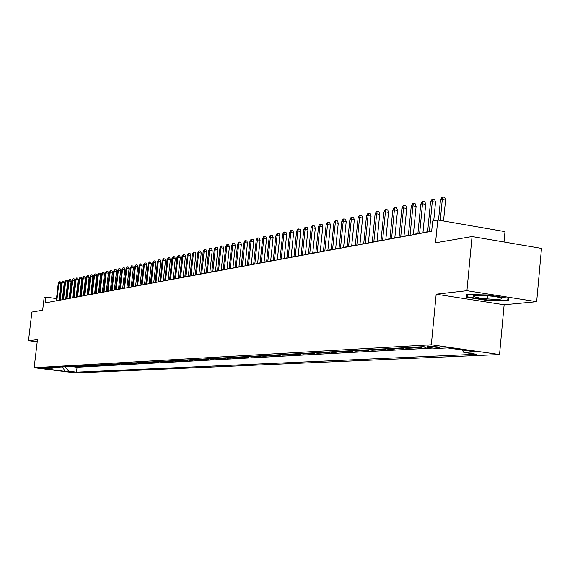 <?xml version="1.0" encoding="UTF-8"?>
<svg xmlns="http://www.w3.org/2000/svg" width="570" height="570" viewBox="0 0 570 570"><rect width="100%" height="100%" fill="white"/><g stroke="black" fill="none" stroke-linecap="round" stroke-linejoin="round"><path stroke-width="0.85" d="M427.799 345.912L427.308 346.311L439.641 347.6L440.147 347.194L427.799 345.912M504.03 241.994L504.992 231.627L437.76 219.999L432.666 221.003L431.668 231.299L45.094 302.919L45.785 297.07L44.168 297.39L42.657 310.222L31.884 312.068L28.5 340.682L37.207 341.829M536.669 301.68L541.5 248.385L472.046 236.543L466.93 290.7L436.185 294.206L431.326 344.772L499.541 354.554L504.136 304.772L536.669 301.68L466.93 290.7M431.326 344.772L34.157 367.721L75.739 372.965L499.541 354.554M72.853 366.353L75.347 366.667L73.288 366.781L73.331 366.41M74.228 366.275L76.729 366.596L76.772 366.218M76.729 366.596L78.81 366.474L76.309 366.161M79.807 365.961L82.322 366.282L80.213 366.403L80.256 366.018M83.348 365.762L85.878 366.09L83.74 366.204L83.783 365.819M86.939 365.562L89.483 365.89L87.317 366.004L87.36 365.612M90.573 365.356L93.138 365.684L90.944 365.805L90.986 365.413M94.257 365.149L96.836 365.484L94.613 365.605L94.656 365.199M97.997 364.943L100.591 365.27L98.332 365.399L98.382 364.992M101.781 364.729L104.396 365.064L102.108 365.192L102.151 364.772M105.621 364.515L108.25 364.85L105.927 364.978L105.977 364.558M109.511 364.294L112.155 364.636L109.803 364.764L109.853 364.337M113.459 364.073L116.116 364.415L113.736 364.551L113.779 364.116M117.463 363.845L120.135 364.194L117.719 364.33L117.769 363.888M121.517 363.617L124.21 363.966L121.759 364.102L121.809 363.66M125.635 363.389L128.343 363.738L125.856 363.874L125.906 363.425M129.81 363.154L132.532 363.51L130.01 363.646L130.06 363.19M134.043 362.919L136.786 363.275L134.228 363.418L134.278 362.947M138.339 362.677L141.096 363.033L138.503 363.176L138.553 362.705M142.7 362.427L145.471 362.791L142.842 362.94L142.892 362.456M147.117 362.185L149.91 362.548L147.238 362.698L147.295 362.207M151.606 361.929L154.42 362.299L151.706 362.449L151.763 361.95M156.166 361.672L158.994 362.043L156.237 362.199L156.294 361.694M160.79 361.416L163.633 361.786L160.84 361.943L160.897 361.43M165.478 361.152L168.35 361.53L165.514 361.686L165.571 361.166M170.245 360.881L173.13 361.266L170.252 361.423L170.309 360.895M175.083 360.611L177.99 360.995L175.068 361.159L175.125 360.618M179.956 360.888L180.013 360.34L182.92 360.724L179.956 360.888L177.042 360.504M184.993 360.055L187.936 360.447L184.915 360.611L184.979 360.055M190.059 359.77L193.023 360.162L189.96 360.333L190.024 359.777M195.211 359.485L198.196 359.877L195.083 360.048L195.139 359.485M200.441 359.185L203.447 359.584L200.284 359.763L200.348 359.193M205.763 358.893L208.784 359.292L205.57 359.471L205.635 358.901M211.164 358.587L214.206 358.993L210.943 359.171L211.007 358.594M216.657 358.281L219.721 358.687L216.401 358.872L216.465 358.288M222.243 357.967L225.328 358.38L221.951 358.566L222.015 357.981M227.915 357.647L231.028 358.067L227.594 358.252L227.658 357.661M233.686 357.326L236.821 357.746L233.33 357.939L233.394 357.34M239.557 356.991L242.713 357.418L239.165 357.611L239.229 357.012M245.528 356.656L248.705 357.084L245.1 357.283L245.164 356.678M251.605 356.314L254.804 356.749L251.128 356.955L251.199 356.343M257.783 355.972L261.003 356.407L257.269 356.613L257.334 355.993M264.067 355.616L267.316 356.058L263.518 356.264L263.582 355.644M270.465 355.26L273.735 355.701L269.874 355.915L269.938 355.288M276.984 354.889L280.276 355.338L276.343 355.559L276.407 354.925M283.611 354.519L286.931 354.975L282.927 355.195L282.991 354.554M290.365 354.141L293.707 354.597L289.631 354.825L289.695 354.177M297.241 353.756L300.611 354.219L296.457 354.447L296.521 353.799M304.245 353.364L307.643 353.828L303.404 354.063L303.475 353.407M311.377 352.958L314.804 353.436L310.486 353.671L310.557 353.008M318.644 352.552L322.093 353.03L317.704 353.272L317.768 352.602M326.054 352.139L329.531 352.616L325.05 352.866L325.121 352.189M333.607 351.711L337.105 352.196L332.545 352.452L332.616 351.768M341.302 351.284L344.836 351.776L340.183 352.032L340.247 351.341M349.154 350.842L352.709 351.334L347.964 351.597L348.035 350.906M357.155 350.393L360.746 350.892L355.901 351.163L355.972 350.457M365.32 349.93L368.933 350.443L364.002 350.714L364.073 350.001M373.649 349.467L377.297 349.98L372.26 350.258L372.331 349.538M382.149 348.99L385.826 349.51L380.689 349.788L380.76 349.068M390.82 348.505L394.533 349.025L389.289 349.317L389.36 348.584M399.677 348.006L403.418 348.534L398.059 348.833L398.138 348.092M408.726 347.501L412.495 348.035L407.023 348.334L407.094 347.586M417.96 346.98L421.757 347.522L416.171 347.828L416.25 347.073M427.144 347.223L425.555 346.995M46.341 368.854L39.18 368.013L46.377 368.576M65.272 366.774L68.6 371.191L76.494 372.189L476.442 354.255L463.823 352.459L475.394 351.911L447.471 347.907L436.178 348.512L423.325 346.674L43.398 368.006L51.371 369.011L53.302 367.451M68.6 371.191L64.902 371.369L47.78 369.203L51.371 369.011M73.288 366.781L77.057 367.265L432.936 348.049M425.519 347.315L421.707 346.767M416.171 347.828L412.395 347.294M407.023 348.334L403.275 347.8M398.059 348.833L394.347 348.306M389.289 349.317L385.598 348.797M380.689 349.788L377.026 349.275M372.26 350.258L368.633 349.745M364.002 350.714L360.404 350.208M355.901 351.163L352.331 350.664M347.964 351.597L344.423 351.106M340.183 352.032L336.663 351.54M332.545 352.452L329.061 351.968M325.05 352.866L321.594 352.388M317.704 353.272L314.269 352.802M310.486 353.671L307.08 353.201M303.404 354.063L300.027 353.599M296.457 354.447L293.101 353.984M289.631 354.825L286.297 354.369M282.927 355.195L279.621 354.747M276.343 355.559L273.059 355.11M269.874 355.915L266.618 355.473M263.518 356.264L260.283 355.83M257.269 356.613L254.063 356.179M251.128 356.955L247.943 356.521M245.1 357.283L241.936 356.863M239.165 357.611L236.023 357.19M233.33 357.939L230.216 357.518M227.594 358.252L224.502 357.839M221.951 358.566L218.88 358.152M216.401 358.872L213.351 358.466M210.943 359.171L207.915 358.772M205.57 359.471L202.557 359.072M200.284 359.763L197.291 359.364M195.083 360.048L192.111 359.656M189.96 360.333L187.01 359.941M184.915 360.611L181.987 360.226M175.068 361.159L172.176 360.774M170.252 361.423L167.38 361.045M165.514 361.686L162.657 361.309M160.84 361.943L158.004 361.572M156.237 362.199L153.423 361.829M151.706 362.449L148.905 362.085M147.238 362.698L144.459 362.335M142.842 362.94L140.07 362.577M138.503 363.176L135.753 362.819M134.228 363.418L131.492 363.062M130.01 363.646L127.295 363.297M125.856 363.874L123.156 363.525M121.759 364.102L119.08 363.76M117.719 364.33L115.054 363.981M113.736 364.551L111.086 364.209M109.803 364.764L107.174 364.422M105.927 364.978L103.312 364.643M102.108 365.192L99.508 364.857M98.332 365.399L95.746 365.064M94.613 365.605L92.041 365.277M90.944 365.805L88.386 365.477M87.317 366.004L84.78 365.684M83.74 366.204L81.218 365.883M80.213 366.403L77.698 366.082M437.76 219.999L435.558 242.806L472.046 236.543M34.157 367.721L37.463 339.663L28.5 340.682M62.964 299.428L62.337 299.414M59.7 299.043L59.102 298.958M56.487 298.587L45.785 297.07M427.635 231.741L422.961 232.61M417.903 233.55L413.378 234.391M408.384 235.317L404.002 236.13M399.071 237.049L394.818 237.833M389.958 238.737L385.833 239.5M381.031 240.397L377.034 241.138M372.288 242.015L368.42 242.735M363.731 243.604L359.976 244.302M355.345 245.164L351.704 245.834M347.137 246.689L343.603 247.344M339.086 248.178L335.659 248.819M331.191 249.646L327.871 250.259M323.454 251.078L320.233 251.676M315.865 252.489L312.745 253.073M308.427 253.871L305.392 254.434M301.131 255.225L298.188 255.773M293.97 256.557L291.113 257.084M286.938 257.861L284.166 258.374M280.041 259.136L277.355 259.635M273.272 260.397L270.665 260.882M266.625 261.63L264.095 262.1M260.098 262.841L257.64 263.297M253.686 264.031L251.299 264.473M247.387 265.2L245.071 265.627M241.203 266.347L238.951 266.767M235.118 267.48L232.938 267.879M229.147 268.584L227.031 268.976M223.276 269.674L221.217 270.059M217.498 270.75L215.51 271.12M211.826 271.805L209.888 272.161M206.24 272.838L204.366 273.187M200.754 273.857L198.93 274.191M195.353 274.861L193.586 275.189M190.038 275.844L188.328 276.165M184.815 276.813L183.148 277.12M179.671 277.768L178.054 278.067M174.612 278.709L173.045 279.001M169.625 279.635L168.107 279.913M164.723 280.54L163.255 280.818M159.899 281.438L158.467 281.701M155.147 282.321L153.758 282.578M150.466 283.19L149.119 283.44M145.856 284.045L144.552 284.288M141.31 284.886L140.049 285.121M136.843 285.72L135.617 285.948M132.432 286.539L131.25 286.753M128.093 287.344L126.946 287.558M123.811 288.135L122.7 288.342M119.6 288.919L118.524 289.118M115.439 289.688L114.399 289.881M111.342 290.451L110.338 290.636M107.31 291.199L106.334 291.384M103.327 291.94L102.379 292.118M99.401 292.666L98.489 292.838M95.525 293.386L94.641 293.55M91.713 294.099L90.858 294.255M87.944 294.797L87.117 294.947M84.232 295.481L83.434 295.631M80.562 296.165L79.8 296.307M76.95 296.835L76.209 296.97M73.388 297.497L72.668 297.633M69.868 298.153L69.177 298.281M66.391 298.794L65.728 298.915M77.057 367.265L76.494 372.189M463.823 352.459L462.113 350.009M62.707 366.923L64.902 371.369M436.185 294.206L504.136 304.772M487.799 294.982L466.659 294.49L466.666 297.241L487.243 300.454L508.169 300.988L508.732 298.274L487.799 294.982M508.419 298.224L508.169 300.988M487.664 295.916L487.386 298.915M508.041 298.167L507.571 300.468L487.286 299.948L487.243 300.454M466.923 294.498L466.666 297.241M58.938 300.354L60.912 283.511L58.867 283.212L56.815 300.746M58.268 283.347L59.365 281.787L58.867 283.212L58.268 283.347L56.216 300.86M59.365 281.787L60.498 281.951L60.912 283.511M475.351 297.034C483.567 299.578 509.153 300.233 499.89 297.633L499.22 297.447C491.896 295.424 471.54 294.469 473.563 296.222L475.351 297.034M483.31 295.403L492.095 296.193M487.286 299.948L467.35 296.842L467.35 294.505M62.301 299.735L64.275 282.777L62.223 282.478L60.163 300.126M61.617 282.613L62.729 281.046L62.223 282.478L61.617 282.613L59.558 300.24M62.729 281.046L63.869 281.209L64.275 282.777M65.707 299.1L67.688 282.036L65.628 281.737L63.555 299.499M65.008 281.872L66.127 280.29L65.628 281.737L65.008 281.872L62.942 299.613M66.127 280.29L67.274 280.461L67.688 282.036M69.148 298.466L71.15 281.288L69.07 280.982L66.989 298.865M68.45 281.124L69.576 279.528L69.07 280.982L68.45 281.124L66.369 298.979M69.576 279.528L70.73 279.699L71.15 281.288M72.647 297.818L74.656 280.526L72.561 280.219L70.473 298.217M71.934 280.362L73.067 278.759L72.561 280.219L71.934 280.362L69.846 298.338M73.067 278.759L74.228 278.93L74.656 280.526M76.188 297.162L78.204 279.756L76.102 279.45L74 297.568M75.461 279.592L76.608 277.975L76.102 279.45L75.461 279.592L73.359 297.683M76.608 277.975L77.776 278.146L78.204 279.756M79.772 296.493L81.802 278.979L79.686 278.666L77.577 296.906M79.038 278.808L80.199 277.184L79.686 278.666L79.038 278.808L76.929 297.02M80.199 277.184L81.375 277.355L81.802 278.979M83.412 295.823L85.45 278.181L83.32 277.875L81.197 296.229M82.664 278.017L83.833 276.379L83.32 277.875L82.664 278.017L80.541 296.35M83.833 276.379L85.016 276.55L85.45 278.181M87.096 295.139L89.148 277.383L87.003 277.07L84.873 295.552M86.341 277.212L87.516 275.567L87.003 277.07L86.341 277.212L84.21 295.673M87.516 275.567L88.706 275.738L89.148 277.383M90.837 294.448L92.896 276.571L90.744 276.251L88.599 294.861M90.067 276.4L91.257 274.74L90.744 276.251L90.067 276.4L87.923 294.989M91.257 274.74L92.447 274.918L92.896 276.571M94.62 293.742L96.693 275.745L94.527 275.424L92.368 294.163M93.843 275.574L95.04 273.899L94.527 275.424L93.843 275.574L91.685 294.291M95.04 273.899L96.245 274.077L96.693 275.745M98.46 293.03L100.541 274.911L98.368 274.583L96.202 293.45M97.67 274.74L98.881 273.051L98.368 274.583L97.67 274.74L95.504 293.579M98.881 273.051L100.092 273.23L100.541 274.911M102.358 292.31L104.445 274.063L102.258 273.735L100.078 292.731M101.553 273.892L102.778 272.189L102.258 273.735L101.553 273.892L99.379 292.866M102.778 272.189L103.997 272.375L104.445 274.063M106.305 291.576L108.407 273.201L106.205 272.873L104.018 292.004M105.493 273.03L106.725 271.32L106.205 272.873L105.493 273.03L103.305 292.139M106.725 271.32L107.951 271.505L108.407 273.201M110.316 290.835L112.425 272.332L110.21 271.997L108.008 291.263M109.483 272.161L110.73 270.437L110.21 271.997L109.483 272.161L107.281 291.398M110.73 270.437L111.962 270.622L112.425 272.332M114.378 290.087L116.501 271.448L114.264 271.113L112.055 290.515M113.53 271.27L114.791 269.539L114.264 271.113L113.53 271.27L111.321 290.65M114.791 269.539L116.031 269.724L116.501 271.448M118.496 289.318L120.633 270.55L118.382 270.216L116.159 289.752M117.641 270.372L118.909 268.627L118.382 270.216L117.641 270.372L115.418 289.895M118.909 268.627L120.156 268.812L120.633 270.55M122.678 288.548L124.823 269.639L122.564 269.296L120.327 288.983M121.809 269.467L123.091 267.701L122.564 269.296L121.809 269.467L119.572 289.125M123.091 267.701L124.346 267.893L124.823 269.639M126.925 287.757L129.077 268.719L126.804 268.377L124.552 288.199M126.034 268.541L127.331 266.767L126.804 268.377L126.034 268.541L123.79 288.342M127.331 266.767L128.592 266.959L129.077 268.719M131.228 286.966L133.394 267.779L131.1 267.437L128.849 287.401M130.323 267.608L131.634 265.812L131.1 267.437L130.323 267.608L128.072 287.551M131.634 265.812L132.91 266.005L133.394 267.779M135.596 286.154L137.776 266.831L135.468 266.482L133.195 286.596M134.677 266.653L136.002 264.851L135.468 266.482L134.677 266.653L132.411 286.746M136.002 264.851L137.285 265.043L137.776 266.831M140.028 285.335L142.215 265.862L139.899 265.513L137.619 285.777M139.094 265.691L140.434 263.867L139.899 265.513L139.094 265.691L136.814 285.926M140.434 263.867L141.723 264.067L142.215 265.862M144.531 284.501L146.732 264.886L144.395 264.53L142.101 284.95M143.583 264.708L144.93 262.877L144.395 264.53L143.583 264.708L141.289 285.1M144.93 262.877L146.226 263.076L146.732 264.886M149.098 283.653L151.314 263.889L148.962 263.532L146.654 284.102M148.136 263.718L149.497 261.865L148.962 263.532L148.136 263.718L145.827 284.259M149.497 261.865L150.801 262.065L151.314 263.889M153.736 282.791L155.959 262.884L153.594 262.521L151.278 283.247M152.753 262.706L154.135 260.839L153.594 262.521L152.753 262.706L150.437 283.404M154.135 260.839L155.446 261.046L155.959 262.884M158.446 281.922L160.683 261.858L158.303 261.495L155.973 282.378M157.448 261.68L158.845 259.799L158.303 261.495L157.448 261.68L155.118 282.535M158.845 259.799L160.163 260.006L160.683 261.858M163.227 281.031L165.478 260.818L163.077 260.447L160.74 281.495M162.215 260.64L163.626 258.744L163.077 260.447L162.215 260.64L159.871 281.658M163.626 258.744L164.958 258.951L165.478 260.818M168.086 280.134L170.345 259.763L167.936 259.386L165.578 280.597M167.053 259.578L168.478 257.676L167.936 259.386L167.053 259.578L164.702 280.761M168.478 257.676L169.817 257.882L170.345 259.763M173.024 279.222L175.296 258.687L172.867 258.31L170.494 279.685M171.969 258.509L173.408 256.586L172.867 258.31L171.969 258.509L169.603 279.856M173.408 256.586L174.762 256.792L175.296 258.687M178.032 278.288L180.32 257.597L177.876 257.22L175.489 278.766M176.964 257.419L178.424 255.474L177.876 257.22L176.964 257.419L174.584 278.93M178.424 255.474L179.778 255.688L180.32 257.597M183.127 277.348L185.421 256.486L182.963 256.108L180.569 277.825M182.037 256.308L183.512 254.348L182.963 256.108L182.037 256.308L179.643 277.996M183.512 254.348L184.88 254.562L185.421 256.486M188.299 276.386L190.608 255.36L188.129 254.975L185.72 276.863M187.195 255.182L188.684 253.208L188.129 254.975L187.195 255.182L184.787 277.041M188.684 253.208L190.059 253.422L190.608 255.36M193.558 275.417L195.881 254.22L193.387 253.828L190.964 275.894M192.432 254.035L193.408 252.161L193.942 252.047L193.387 253.828L192.432 254.035L190.017 276.072M193.942 252.047L195.325 252.261L195.881 254.22M198.902 274.427L201.239 253.059L198.723 252.66L196.294 274.911M197.762 252.873L199.279 250.864L198.723 252.66L197.762 252.873L195.325 275.089M199.279 250.864L200.676 251.085L201.239 253.059M204.338 273.415L206.689 251.876L204.153 251.477L201.709 273.906M203.169 251.691L204.167 249.788L204.715 249.667L204.153 251.477L203.169 251.691L200.726 274.084M204.715 249.667L206.119 249.888L206.689 251.876M209.867 272.396L212.225 250.672L209.674 250.273L207.216 272.887M208.677 250.487L209.674 248.57L210.23 248.449L209.674 250.273L208.677 250.487L206.219 273.073M210.23 248.449L211.648 248.67L212.225 250.672M215.481 271.356L217.854 249.453L215.289 249.047L212.81 271.847M214.27 249.268L215.282 247.33L215.845 247.202L215.289 249.047L214.27 249.268L211.798 272.04M215.845 247.202L217.27 247.43L217.854 249.453M221.196 270.294L223.583 248.207L220.996 247.8L218.502 270.793M219.963 248.021L220.982 246.069L221.559 245.941L220.996 247.8L219.963 248.021L217.476 270.985M221.559 245.941L222.991 246.169L223.583 248.207M227.003 269.218L229.404 246.945L226.803 246.532L224.295 269.717M225.748 246.76L226.774 244.787L227.359 244.658L226.803 246.532L225.748 246.76L223.248 269.916M227.359 244.658L228.812 244.893L229.404 246.945M232.916 268.121L235.332 245.656L232.703 245.243L230.187 268.627M231.634 245.478L232.674 243.49L233.265 243.354L232.703 245.243L231.634 245.478L229.119 268.826M233.265 243.354L234.726 243.59L235.332 245.656M238.93 267.009L241.359 244.352L238.716 243.924L236.18 267.515M237.626 244.167L238.673 242.157L239.279 242.029L238.716 243.924L237.626 244.167L235.096 267.722M239.279 242.029L240.747 242.264L241.359 244.352M245.05 265.877L247.487 243.019L244.829 242.592L242.279 266.389M243.718 242.834L244.779 240.811L245.392 240.675L244.829 242.592L243.718 242.834L241.174 266.596M245.392 240.675L246.874 240.911L247.487 243.019M251.277 264.722L253.728 241.666L251.049 241.231L248.484 265.235M249.917 241.481L250.985 239.436L251.612 239.3L251.049 241.231L249.917 241.481L247.359 265.449M251.612 239.3L253.101 239.542L253.728 241.666M257.612 263.547L260.084 240.284L257.376 239.849L254.804 264.067M256.229 240.098L257.312 238.039L257.946 237.904L257.376 239.849L256.229 240.098L253.657 264.281M257.946 237.904L259.45 238.146L260.084 240.284M264.067 262.35L266.546 238.88L263.825 238.445L261.238 262.877M262.656 238.695L263.746 236.621L264.394 236.479L263.825 238.445L262.656 238.695L260.07 263.091M264.394 236.479L265.905 236.721L266.546 238.88M270.636 261.138L273.137 237.455L270.387 237.006L267.786 261.666M269.197 237.27L270.301 235.168L270.964 235.025L270.387 237.006L269.197 237.27L266.596 261.887M270.964 235.025L272.481 235.275L273.137 237.455M277.326 259.899L279.841 236.001L277.077 235.545L274.455 260.426M275.859 235.816L276.97 233.7L277.647 233.55L277.077 235.545L275.859 235.816L273.244 260.654M277.647 233.55L279.179 233.8L279.841 236.001M284.145 258.63L286.667 234.519L283.881 234.063L281.252 259.172M282.649 234.334L283.767 232.197L284.459 232.04L283.881 234.063L282.649 234.334L280.02 259.4M284.459 232.04L286.005 232.296L286.667 234.519M291.085 257.348L293.621 233.009L290.814 232.546L288.171 257.889M289.56 232.824L290.693 230.665L291.391 230.508L290.814 232.546L289.56 232.824L286.917 258.117M291.391 230.508L292.952 230.764L293.621 233.009M298.16 256.037L300.711 231.47L297.882 231L295.217 256.578M296.599 231.285L297.747 229.104L298.459 228.948L297.882 231L296.599 231.285L293.942 256.821M298.459 228.948L300.027 229.211L300.711 231.47M305.37 254.697L307.935 229.902L305.085 229.432L302.406 255.246M303.774 229.717L304.936 227.516L305.663 227.359L305.085 229.432L303.774 229.717L301.103 255.488M305.663 227.359L307.244 227.622L307.935 229.902M312.716 253.337L315.296 228.306L312.424 227.829L309.731 253.892M311.092 228.114L312.26 225.898L313.001 225.734L312.424 227.829L311.092 228.114L308.399 254.142M313.001 225.734L314.597 225.998L315.296 228.306M320.205 251.954L322.805 226.675L319.905 226.19L317.198 252.51M318.544 226.489L319.727 224.245L320.483 224.081L319.905 226.19L318.544 226.489L315.844 252.759M320.483 224.081L322.093 224.352L322.805 226.675M327.843 250.536L330.45 225.015L327.536 224.523L324.807 251.099M326.147 224.829L327.344 222.564L328.113 222.393L327.536 224.523L326.147 224.829L323.425 251.356M328.113 222.393L329.731 222.671L330.45 225.015M335.63 249.097L338.259 223.319L335.31 222.827L332.574 249.66M333.899 223.134L335.103 220.846L335.894 220.676L335.31 222.827L333.899 223.134L331.163 249.924M335.894 220.676L337.526 220.953L338.259 223.319M343.575 247.622L346.218 221.595L343.247 221.096L340.49 248.192M341.808 221.409L343.026 219.101L343.824 218.923L343.247 221.096L341.808 221.409L339.057 248.463M343.824 218.923L345.477 219.201L346.218 221.595M351.676 246.119L354.333 219.835L351.341 219.322L348.569 246.696M349.873 219.642L351.106 217.312L351.918 217.134L351.341 219.322L349.873 219.642L347.102 246.967M351.918 217.134L353.585 217.419L354.333 219.835M359.948 244.587L362.62 218.032L359.606 217.519L356.813 245.171M358.103 217.847L359.349 215.496L360.183 215.31L359.606 217.519L358.103 217.847L355.317 245.449M360.183 215.31L361.857 215.595L362.62 218.032M368.391 243.027L371.077 216.201L368.035 215.681L365.235 243.611M366.503 216.016L367.764 213.636L368.612 213.444L368.035 215.681L366.503 216.016L363.703 243.896M368.612 213.444L370.301 213.736L371.077 216.201M377.005 241.431L379.705 214.327L376.642 213.8L373.82 242.022M375.081 214.142L376.35 211.734L377.219 211.541L376.642 213.8L375.081 214.142L372.26 242.307M377.219 211.541L378.922 211.833L379.705 214.327M385.805 239.799L388.519 212.411L385.427 211.876L382.591 240.39M383.831 212.225L385.12 209.796L386.004 209.603L385.427 211.876L383.831 212.225L381.002 240.69M386.004 209.603L387.721 209.895L388.519 212.411M394.789 238.132L397.525 210.458L394.404 209.917L391.554 238.73M392.773 210.273L394.077 207.815L394.982 207.615L394.404 209.917L392.773 210.273L389.923 239.037M394.982 207.615L396.713 207.922L397.525 210.458M403.966 236.436L406.716 208.463L403.567 207.915L400.703 237.042M401.907 208.278L403.225 205.798L404.144 205.592L403.567 207.915L401.907 208.278L399.043 237.348M404.144 205.592L405.897 205.898L406.716 208.463M413.35 234.697L416.114 206.426L412.936 205.87L410.058 235.303M411.234 206.24L412.566 203.732L413.514 203.518L412.936 205.87L411.234 206.24L408.355 235.624M413.514 203.518L415.274 203.832L416.114 206.426M422.933 232.923L425.712 204.345L422.512 203.782L419.613 233.536M420.774 204.16L422.121 201.623L423.082 201.41L422.512 203.782L420.774 204.16L417.874 233.857M423.082 201.41L424.864 201.723L425.712 204.345M433.727 220.79L435.523 202.215L432.295 201.645L429.381 231.726M430.521 202.029L431.882 199.464L432.872 199.243L432.295 201.645L430.521 202.029L427.607 232.054M432.872 199.243L434.661 199.564L435.523 202.215M443.546 220.996L445.562 200.034L442.299 199.457L440.282 220.433M440.482 199.849L441.864 197.256L442.876 197.035L442.299 199.457L440.482 199.849L438.53 220.134M442.876 197.035L444.685 197.355L445.562 200.034M427.343 345.954L427.308 346.311M475.223 295.452L473.563 296.222"/></g></svg>
